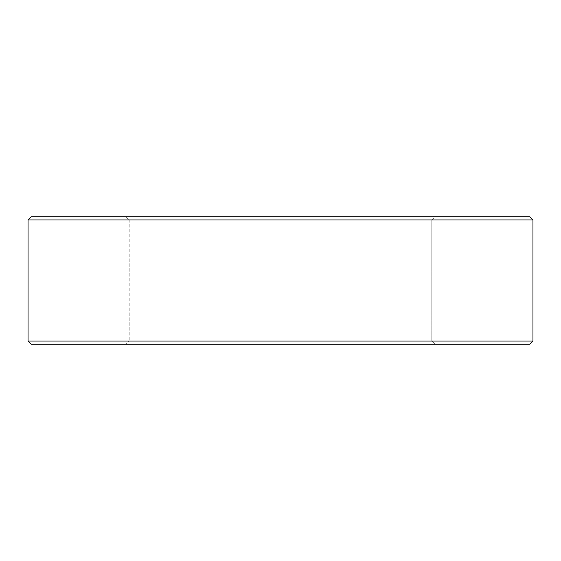 <?xml version="1.0" encoding="UTF-8"?>
<svg xmlns="http://www.w3.org/2000/svg" width="561" height="561" viewBox="0 0 561 561"><rect width="100%" height="100%" fill="white"/><g stroke="black" fill="none" stroke-linecap="round" stroke-linejoin="round"><path stroke-width="0.42" stroke-dasharray="2.81 2.1" d="M431.809 219.975L129.191 219.975L126.001 216.791L434.999 216.791L431.809 219.975L129.191 219.975L129.191 341.025L431.809 341.025L434.999 344.209L126.001 344.209L129.191 341.025L431.809 341.025L431.809 219.975L431.809 341.025L129.191 341.025L129.191 219.975L431.809 219.975L434.999 216.791L126.001 216.791L434.999 216.791L126.001 216.791L129.191 219.975L431.809 219.975M28.05 219.975L532.95 219.975L28.05 219.975M532.95 341.025L28.05 341.025L532.95 341.025M529.766 216.791L31.234 216.791L529.766 216.791M31.234 344.209L529.766 344.209L31.234 344.209M434.999 344.209L126.001 344.209L434.999 344.209L431.809 341.025L129.191 341.025L126.001 344.209L434.999 344.209"/><path stroke-width="0.84" d="M532.95 341.025L28.05 341.025L31.234 344.209L529.766 344.209L532.95 341.025L532.95 219.975L529.766 216.791L31.234 216.791L28.05 219.975L532.95 219.975L28.05 219.975L28.05 341.025L532.95 341.025L529.766 344.209L31.234 344.209L28.05 341.025L28.05 219.975L31.234 216.791L529.766 216.791L532.95 219.975L532.95 341.025"/></g></svg>
